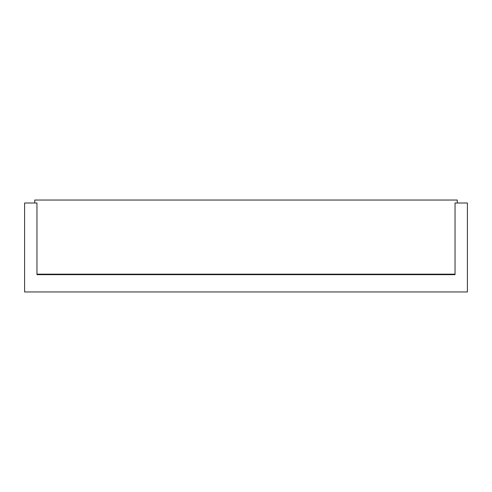 <?xml version="1.0" encoding="UTF-8"?>
<svg xmlns="http://www.w3.org/2000/svg" width="492" height="492" viewBox="0 0 492 492"><rect width="100%" height="100%" fill="white"/><g stroke="black" fill="none" stroke-linecap="round" stroke-linejoin="round"><path stroke-width="0.74" d="M455.045 274.665L36.955 274.665L36.955 203.005L24.6 203.005L24.6 291.959L467.4 291.959L467.4 203.005L455.045 203.005L455.045 274.665L36.955 274.665M455.045 274.167L36.955 274.167M457.271 203.005L457.271 200.041L34.729 200.041L34.729 203.005"/></g></svg>
